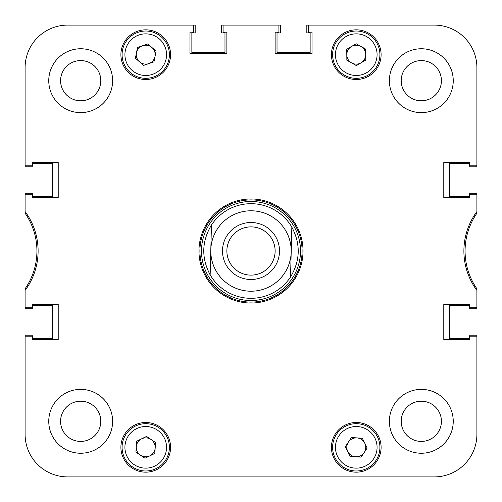 <?xml version="1.0" encoding="UTF-8"?>
<svg xmlns="http://www.w3.org/2000/svg" width="502" height="502" viewBox="0 0 502 502"><rect width="100%" height="100%" fill="white"/><g stroke="black" fill="none" stroke-linecap="round" stroke-linejoin="round"><path stroke-width="0.75" d="M453.243 421.31A31.933 31.933 0 0 0 421.31 389.376A31.933 31.933 0 0 0 389.376 421.31A31.933 31.933 0 0 0 421.31 453.243A31.933 31.933 0 0 0 453.243 421.31M112.624 421.31A31.933 31.933 0 0 0 80.69 389.376A31.933 31.933 0 0 0 48.757 421.31A31.933 31.933 0 0 0 80.69 453.243A31.933 31.933 0 0 0 112.624 421.31M112.624 80.69A31.933 31.933 0 0 0 80.69 48.757A31.933 31.933 0 0 0 48.757 80.69A31.933 31.933 0 0 0 80.69 112.624A31.933 31.933 0 0 0 112.624 80.69M453.243 80.69A31.933 31.933 0 0 0 421.31 48.757A31.933 31.933 0 0 0 389.376 80.69A31.933 31.933 0 0 0 421.31 112.624A31.933 31.933 0 0 0 453.243 80.69M441.421 421.31A20.105 20.105 0 0 0 421.31 401.205A20.105 20.105 0 0 0 401.205 421.31A20.105 20.105 0 0 0 421.31 441.421A20.105 20.105 0 0 0 441.421 421.31M100.795 421.31A20.105 20.105 0 0 0 80.69 401.205A20.105 20.105 0 0 0 60.579 421.31A20.105 20.105 0 0 0 80.69 441.421A20.105 20.105 0 0 0 100.795 421.31M100.795 80.69A20.105 20.105 0 0 0 80.69 60.579A20.105 20.105 0 0 0 60.579 80.69A20.105 20.105 0 0 0 80.69 100.795A20.105 20.105 0 0 0 100.795 80.69M441.421 80.69A20.105 20.105 0 0 0 421.31 60.579A20.105 20.105 0 0 0 401.205 80.69A20.105 20.105 0 0 0 421.31 100.795A20.105 20.105 0 0 0 441.421 80.69M170.573 447.332A24.836 24.836 0 0 0 145.737 422.496A24.836 24.836 0 0 0 120.9 447.332A24.836 24.836 0 0 0 145.737 472.169A24.836 24.836 0 0 0 170.573 447.332M381.1 54.668A24.836 24.836 0 0 0 356.263 29.831A24.836 24.836 0 0 0 331.427 54.668A24.836 24.836 0 0 0 356.263 79.504A24.836 24.836 0 0 0 381.1 54.668M381.1 447.332A24.836 24.836 0 0 0 356.263 422.496A24.836 24.836 0 0 0 331.427 447.332A24.836 24.836 0 0 0 356.263 472.169A24.836 24.836 0 0 0 381.1 447.332M170.573 54.668A24.836 24.836 0 0 0 145.737 29.831A24.836 24.836 0 0 0 120.9 54.668A24.836 24.836 0 0 0 145.737 79.504A24.836 24.836 0 0 0 170.573 54.668M251 198.961A52.039 52.039 0 0 0 198.961 251A52.039 52.039 0 0 0 251 303.039A52.039 52.039 0 0 0 303.039 251A52.039 52.039 0 0 0 251 198.961M191.864 32.906L191.864 52.541L191.864 32.906L195.178 32.906L195.178 25.1L67.676 25.1A42.576 42.576 0 0 0 25.1 67.676L25.1 166.79L32.906 166.79L32.906 163.476L52.541 163.476L52.541 196.596L32.906 196.596L32.906 193.283L25.1 193.283L25.1 213.224A66.233 66.233 0 0 1 25.1 288.775L25.1 290.42A66.233 66.233 0 0 0 25.1 211.58M25.1 290.42L25.1 307.77L32.668 307.77L32.668 304.457L58.213 304.457L58.213 339.465L32.668 339.465L32.668 336.158L25.1 336.158L25.1 434.324A42.576 42.576 0 0 0 67.676 476.9L434.324 476.9A42.576 42.576 0 0 0 476.9 434.324L476.9 336.158L469.332 336.158L469.332 339.465L443.787 339.465L443.787 304.457L469.332 304.457L469.332 307.77L476.9 307.77L476.9 288.775A66.233 66.233 0 0 1 476.9 213.224L476.9 211.58A66.233 66.233 0 0 0 476.9 290.42M469.094 163.476L449.459 163.476L469.094 163.476L469.094 166.79L476.9 166.79L476.9 67.676L476.9 165.842L469.332 165.842L469.332 162.535L443.787 162.535L443.787 197.543L469.332 197.543L469.332 194.23L476.9 194.23L476.9 211.58M476.9 165.842L476.9 67.676A42.576 42.576 0 0 0 434.324 25.1L308.247 25.1L308.247 32.197L312.031 32.197L312.031 53.488L275.127 53.488L275.127 32.197L278.911 32.197L278.911 25.1L223.089 25.1L223.089 32.197L226.873 32.197L226.873 53.488L189.969 53.488L189.969 32.197L193.753 32.197L193.753 25.1L67.676 25.1L193.753 25.1M25.1 67.676L25.1 165.842L32.668 165.842L32.668 162.535L58.213 162.535L58.213 197.543L32.668 197.543L32.668 194.23L25.1 194.23M201.484 251A49.516 49.516 0 0 0 251 300.516A49.516 49.516 0 0 0 300.516 251A49.516 49.516 0 0 0 251 201.484A49.516 49.516 0 0 0 201.484 251M199.909 251A51.091 51.091 0 0 0 251 302.091A51.091 51.091 0 0 0 302.091 251A51.091 51.091 0 0 0 251 199.909A51.091 51.091 0 0 0 199.909 251M290.551 276.953L291.844 227.13A47.307 47.307 0 0 0 211.449 225.047A47.307 47.307 0 0 1 291.844 227.13C300.767 243.978 300.334 260.588 290.551 276.953A47.307 47.307 0 0 1 210.156 274.87C201.233 258.022 201.666 241.412 211.449 225.047L210.802 249.958A40.21 40.21 0 0 0 249.958 291.198A40.21 40.21 0 0 0 291.198 252.042A40.21 40.21 0 0 0 252.042 210.802A40.21 40.21 0 0 0 210.802 249.958L210.156 274.87M476.9 194.23L476.9 193.283L469.094 193.283L469.094 196.596L449.459 196.596L449.459 163.476L449.459 196.596L469.094 196.596M25.1 307.77L25.1 308.717L32.906 308.717L32.906 305.404L52.541 305.404L52.541 338.524L52.541 305.404L32.906 305.404M308.247 25.1L434.324 25.1L306.822 25.1L306.822 32.906L310.136 32.906L310.136 52.541L277.022 52.541L277.022 32.906L277.022 52.541L310.136 52.541L310.136 32.906M278.911 25.1L280.329 25.1L280.329 32.906L277.022 32.906M223.089 25.1L221.671 25.1L221.671 32.906L224.978 32.906L224.978 52.541L191.864 52.541L224.978 52.541L224.978 32.906M32.906 338.524L52.541 338.524L32.906 338.524L32.906 335.211L25.1 335.211L25.1 434.324L25.1 335.211M67.676 476.9L154.02 476.9M191.864 476.9L227.87 476.9M274.13 476.9L310.136 476.9M347.98 476.9L434.324 476.9M476.9 336.158L476.9 434.324L476.9 335.211L469.094 335.211L469.094 338.524L449.459 338.524L449.459 305.404L469.094 305.404L449.459 305.404L449.459 338.524L469.094 338.524M476.9 307.77L476.9 308.717L469.094 308.717L469.094 305.404M222.505 250.26A28.501 28.501 0 0 0 250.26 279.495A28.501 28.501 0 0 0 279.495 251.74A28.501 28.501 0 0 0 251.74 222.505A28.501 28.501 0 0 0 222.505 250.26M226.879 250.372A24.127 24.127 0 0 0 250.372 275.121A24.127 24.127 0 0 0 275.121 251.627A24.127 24.127 0 0 0 251.627 226.879A24.127 24.127 0 0 0 226.879 250.372M140.441 455.176A9.463 9.463 0 0 0 155.174 447.997A9.463 9.463 0 0 0 141.595 438.823A9.463 9.463 0 0 0 140.441 455.176M135.377 426.066A23.657 23.657 0 0 1 167.003 436.972A23.657 23.657 0 0 1 156.097 468.598A23.657 23.657 0 0 1 124.471 457.692A23.657 23.657 0 0 1 135.377 426.066A23.657 23.657 0 0 0 124.471 457.692A23.657 23.657 0 0 0 156.097 468.598M155.557 442.544L154.792 453.444L144.971 458.232L135.916 452.12L136.682 441.22L146.502 436.433L155.557 442.544M360.907 46.422A9.463 9.463 0 0 0 346.8 54.768A9.463 9.463 0 0 0 361.082 62.813A9.463 9.463 0 0 0 360.907 46.422M368.305 75.03A23.657 23.657 0 0 1 335.901 66.71A23.657 23.657 0 0 1 344.221 34.305A23.657 23.657 0 0 1 376.619 42.626A23.657 23.657 0 0 1 368.305 75.03A23.657 23.657 0 0 0 376.619 42.626A23.657 23.657 0 0 0 344.221 34.305M346.857 60.227L346.744 49.303L356.15 43.743L365.663 49.108L365.782 60.033L356.376 65.593L346.857 60.227M151.949 47.533A9.463 9.463 0 0 0 136.45 52.854A9.463 9.463 0 0 0 148.812 63.616A9.463 9.463 0 0 0 151.949 47.533M153.417 77.038A23.657 23.657 0 0 1 123.366 62.348A23.657 23.657 0 0 1 138.056 32.297A23.657 23.657 0 0 1 168.107 46.987A23.657 23.657 0 0 1 153.417 77.038A23.657 23.657 0 0 0 168.107 46.987A23.657 23.657 0 0 0 138.056 32.297M135.402 58.213L137.498 47.495L147.833 43.944L156.072 51.122L153.976 61.84L143.641 65.392L135.402 58.213M364.747 443.147A9.463 9.463 0 0 0 348.394 442.08A9.463 9.463 0 0 0 355.648 456.776A9.463 9.463 0 0 0 364.747 443.147M354.726 470.939A23.657 23.657 0 0 1 332.657 445.795A23.657 23.657 0 0 1 357.8 423.726A23.657 23.657 0 0 1 379.87 448.87A23.657 23.657 0 0 1 354.726 470.939A23.657 23.657 0 0 0 379.87 448.87A23.657 23.657 0 0 0 357.8 423.726M345.357 446.623L351.425 437.537L362.331 438.246L367.163 448.041L361.101 457.127L350.195 456.418L345.357 446.623M476.9 166.79L476.9 67.676M195.178 25.1L67.676 25.1M32.906 163.476L52.541 163.476L52.541 196.596L32.906 196.596M154.854 466.044A20.814 20.814 0 0 0 164.449 438.215A20.814 20.814 0 0 0 136.619 428.62A20.814 20.814 0 0 0 127.025 456.45A20.814 20.814 0 0 0 154.854 466.044M345.665 36.753A20.814 20.814 0 0 0 338.348 65.266A20.814 20.814 0 0 0 366.862 72.583A20.814 20.814 0 0 0 374.178 44.069A20.814 20.814 0 0 0 345.665 36.753M138.979 34.983A20.814 20.814 0 0 0 126.052 61.426A20.814 20.814 0 0 0 152.495 74.359A20.814 20.814 0 0 0 165.428 47.91A20.814 20.814 0 0 0 138.979 34.983M357.612 426.562A20.814 20.814 0 0 0 335.493 445.977A20.814 20.814 0 0 0 354.908 468.102A20.814 20.814 0 0 0 377.033 448.688A20.814 20.814 0 0 0 357.612 426.562"/></g></svg>
